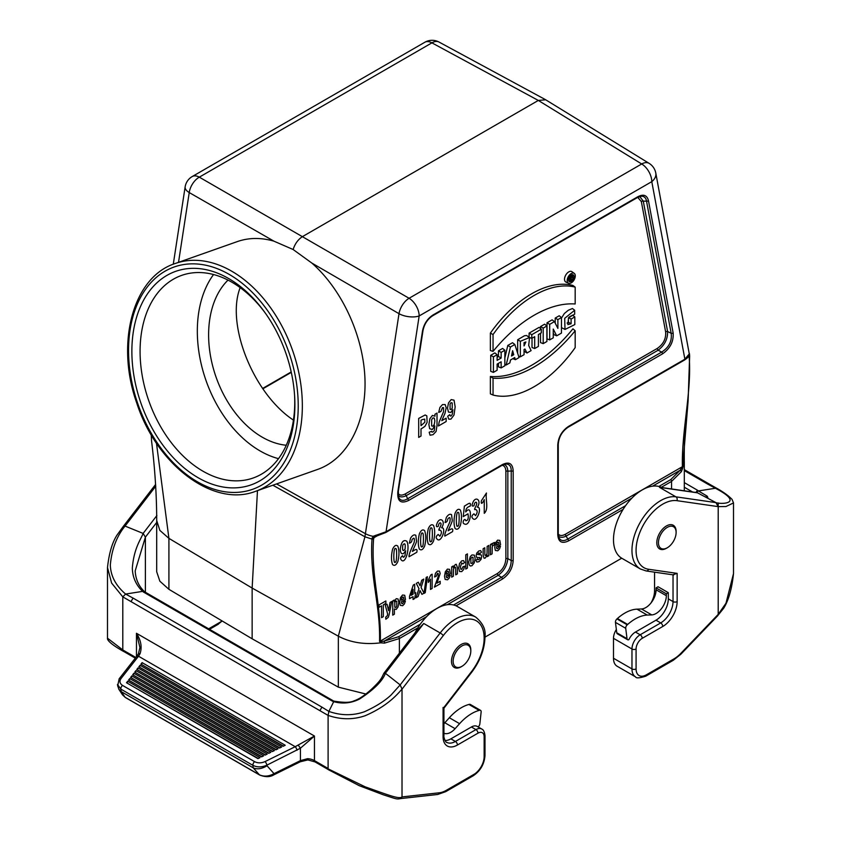 <?xml version="1.0" encoding="UTF-8"?>
<svg xmlns="http://www.w3.org/2000/svg" width="841" height="841" viewBox="0 0 841 841"><rect width="100%" height="100%" fill="white"/><g stroke="black" fill="none" stroke-linecap="round" stroke-linejoin="round"><path stroke-width="1.26" d="M650.997 602.965A17.419 10.06 120 0 0 654.55 590.918L654.55 572.174M616.348 629.488A11.616 6.707 -60 0 0 613.488 638.33L613.488 658.251A17.419 10.06 -60 0 0 617.094 666.219L635.575 676.889C636.153 678.382 639.538 678.14 645.741 676.175L673.326 660.248L680.895 654.193A2.901 0.925 -136.2 0 0 680.842 653.362L718.203 614.372L725.983 603.228L733.51 573.573C731.922 588.679 728.653 600.222 723.702 608.211L717.531 615.875L718.203 614.372L718.203 502.929M695.843 492.458L697.546 490.261L698.419 490.934L696.001 492.479M684.311 470.592L707.964 484.248L709.552 484.227M733.51 573.573L733.51 502.929L732.059 499.417C728.853 495.99 723.922 492.374 717.278 488.579L715.397 488.253L698.419 490.934L707.176 496.158L707.859 497.494L705.157 496.758M707.964 484.248L715.397 488.253C745.547 504.011 720.611 504.453 715.943 502.613L697.2 492.658L660.805 487.402L659.523 487.36L675.943 496.842A2.901 2.313 98.2 0 1 676.91 500.668A37.75 21.792 120 0 0 640.127 531.701A37.75 21.792 120 0 0 648.621 569.273L677.142 573.383L677.142 601.588A20.321 11.732 -60 0 1 662.761 626.482L642.23 638.33A8.715 5.025 120 0 0 636.08 649L636.08 668.91A14.518 8.378 120 0 0 646.34 674.839L673.925 658.913A26.134 15.085 120 0 0 680.842 653.362M733.51 502.929L725.983 506.513L718.203 506.618L715.943 502.613L675.943 496.842A40.652 23.464 -60 0 0 638.214 526.109A40.652 23.464 -60 0 0 640.39 568.989L646.151 570.955L673.736 574.939M640.39 568.989L621.909 558.319A40.652 23.464 -60 0 1 621.604 511.917A40.652 23.464 -60 0 1 661.93 487.57M673.031 574.697L677.142 573.383M655.991 620.195A17.419 10.06 -60 0 0 668.311 598.855L668.311 592.674L666.345 593.809L656.085 587.891L656.085 589.783A14.518 8.378 -60 0 1 641.494 608.968L636.994 609.157A40.652 23.464 120 0 0 617.41 618.513L616.958 618.913A2.901 1.671 120 0 0 615.454 622.382L616.758 632.768A2.901 1.671 120 0 0 617.347 633.799L627.607 639.717A2.901 1.671 120 0 0 628.868 639.675A11.616 6.707 -60 0 1 635.46 632.054L655.991 620.195L660.711 622.918A2.901 1.671 60 0 1 662.761 626.482M656.085 587.891L658.04 586.745L668.311 592.674M666.345 593.809L666.345 595.712A14.518 8.378 -60 0 1 651.754 614.897L647.265 615.076A40.652 23.464 120 0 0 627.67 624.442L627.228 624.842A2.901 1.671 120 0 0 625.725 628.311L627.029 638.697A2.901 1.671 120 0 0 627.607 639.717M445.005 740.522A17.419 10.06 120 0 0 450.881 738.85L471.412 726.992L475.932 729.599L455.401 741.457A17.419 10.06 -60 0 1 446.697 742.319C445.762 742.971 443.333 736.842 443.932 735.528A2.901 1.671 180 0 1 443.081 736.716A20.321 11.732 120 0 0 457.451 745.01L477.982 733.163A8.715 5.025 -60 0 1 484.143 736.716L484.143 756.627A14.518 8.378 -60 0 1 473.882 774.414L446.298 790.33A26.134 15.085 -60 0 1 439.38 792.779L402.019 796.921L402.019 689.168L400.179 684.91L385.388 673.294L383.706 673.62C381.047 679.517 379.754 681.326 371.522 689.221C364.637 695.465 358.802 699.344 354.019 700.826C350.529 702.708 343.843 702.803 333.972 701.121L328.873 711.412L321.924 707.123L319.895 710.666L328.106 715.407L328.873 711.412C341.015 715.68 352.863 715.796 364.437 711.749C375.633 706.682 384.484 701.131 390.991 695.108L400.179 684.91L440.169 632.968A2.901 0.536 37.6 0 1 443.312 635.533A37.75 21.792 -60 0 1 480.095 624.106A37.75 21.792 -60 0 1 471.601 671.475L443.081 708.511L443.081 736.716M208.684 628.816L222.003 621.121L217.609 624.642M333.856 701.152L144.789 591.917L143.454 592.053L142.581 591.381L144.726 591.885M127.233 682.829L127.685 681.221L260.006 757.625L257.956 758.635L126.507 682.734L258.261 758.477M126.507 682.734L127.685 681.221M141.656 664.243L142.108 662.634L285.215 745.263L283.154 746.272L140.931 664.148L283.47 746.114M140.931 664.148L142.108 662.634M139.595 666.902L140.048 665.284L281.619 747.029L279.559 748.038L138.87 666.808L279.864 747.88M138.87 666.808L140.048 665.294M137.535 669.552L137.987 667.943L278.014 748.795L275.953 749.804L136.81 669.457L276.269 749.646M136.81 669.457L137.987 667.943M135.475 672.211L135.927 670.603L274.408 750.561L272.358 751.57L134.749 672.117L272.663 751.412M134.749 672.117L135.927 670.603M133.414 674.86L133.866 673.252L270.813 752.327L268.752 753.336L132.689 674.776L269.067 753.179M132.689 674.776L133.866 673.252M131.354 677.52L131.806 675.912L267.207 754.093L265.157 755.102L130.628 677.425L265.462 754.945M130.628 677.425L131.806 675.912M129.293 680.18L129.745 678.561L263.611 755.859L261.551 756.868L128.568 680.085L261.866 756.711M128.568 680.085L129.745 678.561M328.263 769.557L315.049 761.925L307.859 759.917L300.269 761.778L273.872 774.813C270.161 777.158 265.441 777.231 259.68 775.045A2.901 1.671 -60 0 1 259.396 774.792L253.183 767.812L252.941 765.363L120.883 689.126L121.188 691.586L125.078 697.252L259.396 774.792C263.927 776.863 268.805 776.485 274.04 773.657L300.426 760.621L307.554 758.677L308.037 759.391M253.183 767.812L121.493 691.786M300.269 761.778A2.901 0.883 -116.3 0 0 300.426 760.621L300.426 748.217L266.891 765.152C261.856 767.381 257.199 767.455 252.941 765.363A2.901 1.671 -60 0 1 254.602 761.662C257.809 763.26 261.299 763.239 265.083 761.568L295.212 746.692L138.502 656.211L140.026 653.73C142.213 647.202 141.036 640.39 136.463 633.273L136.463 656.684M117.467 684.437L120.883 689.126A2.901 1.671 -60 0 1 122.544 685.415L254.602 761.662M307.554 758.677A11.616 6.707 180 0 1 314.45 760.6L314.45 736.033L300.426 748.217L298.177 745.042L295.212 746.692A2.901 0.883 -116.3 0 1 297.02 750.267M253.477 767.959C257.388 769.578 261.908 768.853 267.028 765.783L274.04 773.657A2.901 0.883 -116.3 0 1 273.872 774.813M121.188 691.586L118.823 689.221L117.582 685.352M139.858 647.875L138.334 653.962L136.568 656.548A2.901 1.745 38 0 1 138.502 656.211L121.104 678.445C119.222 681.199 119.706 683.523 122.544 685.415M138.334 653.951A2.901 1.272 31 0 1 140.026 653.73M139.858 647.192L136.463 633.273L314.45 736.033L298.177 745.042M321.924 707.123L133.036 598.067L131.017 601.609L319.895 710.666M124.289 651.786L122.797 649.946L122.797 596.868L125.603 594.061L142.581 591.381C135.853 584.81 132.447 576.968 132.342 567.875C133.95 548.069 140.899 539.365 143.128 533.425L145.388 537.147L145.388 592.264M133.036 598.067L125.603 594.061C115.753 585.63 110.665 575.959 110.329 565.047C112.316 542.046 121.892 529.967 125.057 526.077L143.128 533.425L156.889 515.544M333.656 700.995L332.342 701.11L333.509 701.615C342.476 704.096 351.16 703.244 359.538 699.039C376.421 688.054 383.275 679.307 385.388 673.294L423.748 623.486L415.811 631.822M423.748 623.486L440.169 632.968A40.652 23.464 120 0 1 475.733 617.115L457.252 606.445A40.652 23.464 120 0 0 414.949 632.947M477.982 733.163A2.901 1.671 60 0 0 475.932 729.599A11.616 6.707 120 0 1 481.746 729.031L477.225 726.424A11.616 6.707 120 0 0 471.412 726.992M401.062 798.519L402.019 796.921C399.055 799.349 389.394 795.418 365.068 786.798L328.873 769.231M443.932 708.217L471.843 672.064A2.901 0.536 -142.4 0 0 471.601 671.475M443.081 707.46L443.081 708.511M443.312 635.533L402.019 689.168C399.055 692.101 389.394 705.368 365.068 715.754C353.083 719.843 340.763 719.728 328.106 715.407L328.106 768.485L314.45 760.6A2.901 1.671 -60 0 0 315.049 761.925M155.627 484.416L123.217 526.508L125.057 526.077L155.774 486.182M135.317 658.156L123.753 651.481L122.797 649.946L107.49 638.182L107.49 567.538C109.067 553.168 112.284 542.287 117.151 534.887L123.291 526.424M122.45 694.75L125.078 697.252A2.901 1.671 -60 0 0 125.383 697.504L122.523 694.866L118.823 689.221M443.932 733.226A14.518 8.378 120 0 0 455.107 728.684L459.596 723.67A40.652 23.464 -60 0 1 479.191 710.393L479.633 710.277A2.901 1.671 -60 0 1 480.558 710.361A2.901 1.671 -60 0 1 481.136 712.012L479.843 723.891A2.901 1.671 -60 0 1 478.108 726.929M443.932 723.702A14.518 8.378 120 0 0 444.847 722.755L449.336 717.741A40.652 23.464 -60 0 1 468.921 704.464L469.373 704.348A2.901 1.671 -60 0 1 470.287 704.432L480.558 710.361M291.207 371.953L262.592 388.468M175.201 263.506A120.789 81.766 70.6 0 1 231.696 271.191A120.789 81.766 70.6 0 1 301.425 389.11A120.789 81.766 70.6 0 1 255.59 491.312C213.33 507.848 156.51 464.779 136.715 402.913C115.333 343.202 132.983 276.899 175.201 263.506L237.383 241.567C248.852 237.593 261.025 237.456 273.914 241.157L293.131 249.514C294.991 243.68 298.177 239.338 302.686 236.479L538.314 100.436L545.693 99.785M293.131 249.514L311.853 263.065C342.445 289.945 363.733 336.757 364.994 379.932C366.213 423.097 347.291 458.923 317.772 469.373L255.59 491.312M156.72 520.516L159.853 530.387L168.915 538.366L168.915 589.32L252.142 638.803L252.142 588.069L338.334 636.185L364.931 536.789L399.002 313.682A14.518 8.116 -59.9 0 1 409.083 298.271L641.694 163.974A14.518 8.357 -58.4 0 1 649.115 163.354A14.518 14.518 0 0 1 655.791 173.067A14.518 9.829 -10.6 0 1 651.786 181.645L419.165 315.953L386.061 531.743A1.745 1.009 60 0 1 385.704 532.532M273.914 241.157L189.236 192.568A14.518 8.641 -60.2 0 1 199.306 177.157L409.083 298.271A14.518 8.378 60 0 1 419.165 315.953A14.518 6.633 8.7 0 1 399.002 313.682L311.853 263.065M541.31 329.178L531.785 334.686L531.785 338.366L534.687 336.684L534.687 348.542L538.408 346.397L538.408 334.539L541.31 332.857L541.31 329.178L539.07 327.38L529.105 333.131L529.105 337.157M532.017 338.229L532.017 347.501L534.687 348.542M546.892 325.961L543.191 328.106L543.191 343.643L546.892 341.499L546.892 325.961L544.642 324.174L540.511 326.56L540.511 328.537M540.511 333.33L540.511 342.592L543.191 343.643M574.676 310.255L564.689 318.319L565.005 329.451L574.813 324.573L574.813 316.91L571.102 319.054L571.102 323.764L567.875 324.605L568.548 317.751L574.676 314.177L574.676 310.255L572.437 308.521L568.295 310.255L564.353 313.514L561.462 318.129M561.462 327.612L565.005 329.451M568.421 317.93L568.421 322.261L567.076 323.07M574.813 316.91L572.563 315.112L569.084 317.12M574.266 273.378L571.964 271.696A6.024 3.48 120 0 0 565.762 275.06A6.024 3.48 120 0 0 565.961 282.103L568.569 283.259A5.719 3.301 120 0 0 571.239 282.881A5.719 3.301 120 0 0 574.929 278.003A5.719 3.301 120 0 0 574.266 273.378A5.719 3.301 120 0 0 568.379 276.563A5.719 3.301 120 0 0 568.569 283.259M556.71 335.832L553.252 329.062L553.252 337.83L549.688 339.89L547.007 338.839L547.007 322.807L552.117 319.853L554.44 321.609L557.888 328.379L557.888 319.612L555.207 318.066L559.212 315.764L561.462 317.551L561.462 333.089L556.71 335.832L554.103 334.739L553.252 333.078M555.207 323.123L555.207 318.066M490.366 393.872L490.366 376.474A117.856 68.047 120 0 0 572.921 328.81L575.17 330.786L575.17 347.638A98.954 57.135 -60 0 1 493.047 395.049L490.366 393.872M490.366 333.12L490.366 350.529L493.047 351.401A118.161 68.216 -60 0 1 575.17 303.99L575.17 287.138L572.921 285.456A99.259 57.304 120 0 0 490.366 333.12L493.047 334.55L493.047 351.401M517.657 353.273L517.657 339.764L524.385 335.801L526.498 335.485L529.567 337.504L528.684 345.472L531.102 350.623L526.992 352.989L524.048 351.233M514.818 344.484L510.413 347.028L506.187 365.005L509.856 362.881L510.529 359.969L514.703 357.562L515.375 359.696L519.055 357.572L514.818 344.484L512.516 342.718L507.796 345.441L504.852 357.94M501.141 367.916L504.852 365.772L504.852 350.234L501.141 352.379L501.141 358.045L497.115 360.369L497.115 354.702L494.865 352.905L490.724 355.301L490.724 371.333L493.404 372.384L497.115 370.24L497.115 364.121L501.141 361.798L501.141 367.916L498.461 366.865L498.461 363.344M504.852 350.234L502.603 348.437L498.461 350.834L498.461 356.5L497.115 357.278M689.631 356.09L688.117 400.936L682.577 468.553L681.326 471.727L671.56 481.409A1.745 1.009 -120 0 0 670.75 479.601L680.127 470.277L682.408 466.681C681.431 431.654 691.933 390.876 689.136 356.71L689.063 355.775A1.745 1.114 -5.9 0 0 689.567 354.891A1.745 1.114 -5.9 0 0 689.536 354.723L689.609 355.722A1.745 1.072 -3.3 0 1 689.652 355.911L655.791 173.067M681.914 468.059L682.587 468.532L684.28 460.426M684.08 360.085A1.745 1.009 -120 0 0 684.532 360.011A1.745 1.009 -120 0 0 684.889 359.212L689.452 353.662M484.994 637.131L621.709 558.203M252.142 638.803L338.334 687.139L338.334 636.185C350.592 642.608 364.721 644.816 380.721 642.818L379.533 641.315C380.542 605.163 369.472 576.411 372.006 539.092L373.068 536.327L386.061 531.743L502.392 464.579C509.036 461.383 512.642 463.454 513.189 470.813L513.189 560.358C512.642 568.358 509.036 574.592 502.392 579.071L456.053 605.825M156.468 443.165L168.915 538.366L252.142 588.069L257.472 490.65M151.58 441.157L151.222 434.776L151.59 441.189C154.965 469.026 156.668 495.465 156.71 520.516M365.867 694.014L338.334 687.139M417.798 627.912L399.391 638.54L384.442 643.134L380.721 642.818M168.915 589.32L159.864 581.205L156.689 571.722L156.689 521.231M623.107 509.373L568.558 540.868C561.904 544.074 558.308 541.993 557.751 534.634L557.751 445.089C558.308 437.089 561.904 430.855 568.558 426.376L684.889 359.212L651.786 181.645A14.518 8.378 -120 0 0 641.694 163.974L538.314 100.436L431.917 42.859A14.518 8.41 -61.6 0 1 439.013 42.05L545.41 99.616M501.583 465.451A1.745 1.009 -120 0 0 502.024 465.378L385.693 532.542L374.35 536.936L373.593 538.892C370.797 576.117 381.299 604.952 380.332 641.084L381.278 641.62L384.232 641.105L398.581 636.732A1.745 1.009 60 0 1 399.391 638.54L399.391 653.152M558.477 536.169C560.369 537.725 562.934 537.693 566.161 536.064L631.885 498.124M568.558 540.868A1.745 1.009 -120 0 0 567.749 539.07C563.827 541.383 560.958 541.057 559.128 538.093L559.097 538.019M447.275 604.711L498.187 575.318C503.864 571.165 507.081 565.594 507.838 558.603A1.745 1.009 0 0 0 505.872 558.802C505.43 565.089 502.603 569.988 497.378 573.509L380.332 641.084A1.745 0.957 -177.8 0 1 379.533 641.315M505.988 464.053L506.072 464.043C509.551 464.137 511.275 466.461 511.223 471.013L511.223 560.558C510.992 567.854 507.775 573.415 501.583 577.273A1.745 1.009 60 0 1 502.392 579.071M513.189 560.358A1.745 1.009 0 0 1 511.223 560.558L507.838 558.603L507.838 471.149C507.628 467.543 506.377 465.304 504.074 464.432M398.235 495.559C400.127 497.315 402.797 497.336 406.235 495.643A1.745 1.009 60 0 1 405.425 493.835C402.198 495.612 399.759 495.517 398.119 493.572M637.058 197.572A1.745 1.009 -120 0 0 637.499 197.498L641.546 196.205C644.311 196.279 645.972 197.919 646.519 201.125A1.745 1.177 -10.6 0 0 648.464 200.673L673.126 332.889C673.778 341.446 670.245 348.447 662.519 353.861L408.432 500.563A1.745 1.009 -120 0 0 407.622 498.755C403.47 501.236 400.537 500.868 398.802 497.651L398.76 497.536M673.126 332.889A1.745 1.177 169.4 0 1 671.171 333.33C672.117 341.162 668.963 347.407 661.709 352.064L407.622 498.755L406.235 495.643L658.125 350.213C664.663 345.188 667.817 338.944 667.596 331.48L643.291 201.157L639.728 196.51M398.813 497.641L398.319 491.375L422.97 330.702A1.745 0.799 -171.3 0 1 422.476 331.154C423.896 324.006 427.428 318.592 433.083 314.933L637.867 196.71C643.512 193.84 647.055 195.165 648.464 200.673M408.432 500.563C400.705 504.053 397.173 501.152 397.825 491.827A1.745 0.799 8.7 0 0 398.319 491.386M432.274 315.806A1.745 1.009 -120 0 0 432.726 315.732A1.745 1.009 -120 0 0 433.083 314.933M662.519 353.861A1.745 1.009 -120 0 0 661.709 352.064L658.125 350.213A1.745 1.009 60 0 1 657.315 348.416L405.425 493.835M637.51 197.498A1.745 1.009 -120 0 0 637.867 196.71M637.751 197.362L641.347 201.598A1.745 1.177 -10.6 0 1 643.291 201.157L646.519 201.125L671.171 333.33L667.596 331.48A1.745 1.177 -10.6 0 0 665.641 331.932C666.156 338.66 663.381 344.148 657.315 348.416M506.072 464.053L502.024 465.378A1.745 1.009 -120 0 0 502.392 464.579M502.172 465.294C504.558 465.84 505.798 467.859 505.872 471.349A1.745 1.009 0 0 1 507.838 471.149L511.223 471.013A1.745 1.009 0 0 0 513.189 470.813M453.583 604.984L501.583 577.273L498.187 575.318A1.745 1.009 60 0 1 497.378 573.509M374.886 536.579L374.35 536.936A1.745 0.715 48.6 0 1 373.068 536.327A14.518 6.633 8.7 0 1 365.257 533.615L276.542 483.922M568.558 426.376A1.745 1.009 60 0 1 568.201 427.175L684.532 360.011C687.822 357.803 689.452 356.016 689.399 354.65L689.42 354.387M557.751 445.089A1.745 1.009 0 0 0 558.266 444.384C558.813 437.047 562.124 431.317 568.201 427.175M557.751 534.634A1.745 1.009 0 0 0 558.266 533.919L558.266 444.374M682.86 466.187A1.745 1.051 -2.3 0 1 682.408 466.681L565.352 534.266A1.745 1.009 -120 0 0 566.161 536.064L567.749 539.07L625.578 505.683M652.584 486.172L680.127 470.277A1.745 1.167 29 0 1 681.326 471.727M689.441 354.439A1.745 1.703 -4.1 0 0 689.483 353.914M426.576 616.653L384.232 641.105A1.745 0.662 84.4 0 1 384.442 643.134M381.278 641.62L380.773 642.797M377.125 535.875L373.667 537.872A1.745 0.883 -174.7 0 1 372.079 538.009M374.844 536.6L376.221 536.095L375.885 535.212M570.776 277.341L570.776 278.434C572.038 277.351 572.038 276.983 570.776 277.341L571.638 276.983M569.799 276.92L569.799 281.167L570.776 280.6L570.776 279.38L571.481 278.981L571.827 280L572.858 279.401L572.584 275.869L569.504 276.752M569.799 281.167L568.621 280.715M571.827 280L570.776 279.569M571.239 281.399A3.9 2.25 120 0 0 573.814 277.856A3.9 2.25 120 0 0 573.068 274.776A3.9 2.25 120 0 0 569.294 277.088A3.9 2.25 120 0 0 569.178 281.514A3.9 2.25 120 0 0 571.239 281.399M571.102 319.054L568.642 317.635M571.102 323.764L568.421 322.261M549.688 339.89L549.688 324.353L547.007 322.807M549.688 324.353L554.44 321.609M557.888 319.612L561.462 317.551M543.191 328.106L540.511 326.56M531.785 338.366L529.557 337.493L520.337 341.299L517.657 339.764M531.785 334.686L529.105 333.131M493.047 395.049L493.047 378.198L490.366 376.474M493.047 378.198A118.161 68.216 120 0 0 575.17 330.786M575.17 287.138A98.954 57.135 120 0 0 493.047 334.55M524.048 342.592L524.048 345.935L525.898 341.972L524.048 342.592M526.992 352.989L524.942 349.004L524.048 349.52L524.048 354.692L520.337 356.836L518.592 356.153M520.337 356.836L520.337 341.299M513.735 354.744L511.496 356.037L512.621 350.697L513.735 354.744L511.969 353.777M506.187 365.005L504.852 364.521M515.375 359.696L512.821 358.644M510.413 347.028L507.796 345.441M497.115 354.702L493.404 356.847L493.404 372.384M493.404 356.847L490.724 355.301M501.141 352.379L498.461 350.834M501.141 358.045L498.461 356.5M240.169 287.622C225.661 324.531 253.551 393.882 293.446 420.111M286.287 445.246A91.753 62.108 70.6 0 1 216.084 377.167A91.753 62.108 70.6 0 1 228.016 280.106M278.518 458.66A107.427 72.725 70.6 0 1 206.077 380.7A107.427 72.725 70.6 0 1 213.54 274.534M265.756 313.704A107.427 72.725 -109.4 0 0 231.906 282.219A107.427 72.725 -109.4 0 0 181.667 275.385A107.427 72.725 -109.4 0 0 140.899 366.287A107.427 72.725 -109.4 0 0 202.923 471.17A107.427 72.725 -109.4 0 0 253.162 478.003A107.427 72.725 -109.4 0 0 294.581 395.407M228.657 278.539A113.241 76.647 70.6 0 1 265.052 312.715A113.241 76.647 70.6 0 1 294.655 396.605A113.241 76.647 70.6 0 1 212.437 484.279A113.241 76.647 70.6 0 1 132.279 340.868A113.241 76.647 70.6 0 1 228.657 278.539M461.972 666.303A12.489 7.212 -60 0 1 453.141 661.142A12.489 7.212 -60 0 1 462.077 645.856A12.489 7.212 -60 0 1 470.802 651.197A12.489 7.212 -60 0 1 462.13 666.209A12.489 7.212 -60 0 1 461.972 666.303M470.802 651.197L470.813 650.261A13.666 7.895 120 0 0 468.069 643.849A13.666 7.895 120 0 0 461.152 644.479A13.666 7.895 120 0 0 452.206 656.6A13.666 7.895 120 0 0 454.403 667.523A13.666 7.895 120 0 0 461.152 666.797A13.666 7.895 120 0 0 461.32 666.692L462.13 666.209M667.281 547.775A12.489 7.212 120 0 0 667.439 547.68A12.489 7.212 120 0 0 676.111 532.658A12.489 7.212 120 0 0 667.386 527.318A12.489 7.212 120 0 0 658.45 542.613A12.489 7.212 120 0 0 667.281 547.775M667.439 547.68L666.629 548.164A13.666 7.895 -60 0 1 666.461 548.258A13.666 7.895 -60 0 1 659.712 548.984A13.666 7.895 -60 0 1 657.515 538.061A13.666 7.895 -60 0 1 666.461 525.94A13.666 7.895 -60 0 1 673.378 525.32A13.666 7.895 -60 0 1 676.122 531.722L676.111 532.658M291.291 372.374L262.823 388.815M500.574 544.59L496.432 546.976L496.831 548.637L497.777 548.763L498.839 546.682L500.479 546.177L499.48 549.036L497.767 550.802L495.349 550.445L494.729 547.249L495.549 542.771L497.599 540.132L499.796 540.385L500.574 544.59M496.463 545.294L498.934 543.864L498.555 542.277L497.693 542.161L496.8 543.328L496.463 545.294M494.508 542.434L493.993 545.105L492.626 545.767L492.248 547.123L492.111 553.841L490.461 554.797L490.461 544.484L491.996 543.601L491.996 545.063L492.7 543.286L494.508 542.434M488.821 545.431L488.821 555.743L487.286 556.626L487.286 555.081L485.215 558.056L484.08 558.256L483.133 555.239L483.133 548.721L484.784 547.764L484.879 555.102L485.825 555.628L487.044 553.588L487.16 546.387L488.821 545.431M475.89 560.264L477.551 558.887L477.982 559.843L479.843 558.792L479.948 557.499L476.858 557.594L476.122 555.701L476.763 553.073L478.75 551.013L480.653 550.603L481.515 552.148L479.959 553.525L478.771 552.957L477.656 554.461L481.21 554.881L481.725 556.616L481.01 559.465L478.886 561.714L476.858 562.019L475.89 560.264M467.417 553.872L467.417 568.096L465.767 569.052L465.767 554.829L467.417 553.872M464.516 562.513L462.886 563.943L461.751 562.976L460.405 566.813L460.773 569.178L461.772 569.357L462.97 566.718L464.589 566.235L463.622 569.578L461.698 571.628L459.512 571.46L458.702 567.99L459.522 563.544L461.73 560.842L463.549 560.6L464.516 562.513M457.388 567.486L457.388 573.888L455.738 574.834L455.633 567.486L454.718 566.981L453.478 569.115L453.352 576.222L451.691 577.168L451.691 566.866L453.236 565.982L453.236 567.496L455.286 564.563L456.285 564.311L457.388 567.486M447.706 416.253L449.84 414.634L450.25 415.99L451.112 416.001L452.279 414.298L452.889 409.651L450.808 412.437L448.474 412.069L447.486 408.137L448.526 402.892L451.175 399.591L454.045 400.169L455.16 406.865L453.993 415.044L450.955 419.102L448.768 419.175L447.706 416.253M450.366 573.573L446.214 575.969L446.624 577.62L447.57 577.746L448.621 575.665L450.271 575.17L449.273 578.019L447.559 579.796L445.141 579.428L444.521 576.232L445.341 571.754L447.391 569.115L449.588 569.368L450.366 573.573M446.245 574.277L448.716 572.858L448.348 571.27L447.486 571.155L446.592 572.311L446.245 574.277M446.172 418.145L446.172 421.52L438.445 425.988L439.191 421.919L443.501 411.785L443.564 407.654L442.471 407.633L440.894 411.501L438.697 412.405L439.938 407.391L442.524 404.584L445.194 404.553L446.172 407.759L445.005 413.288L441.788 420.679L446.172 418.145M440.19 581.278L440.19 583.812L434.398 587.155L438.193 576.505L438.235 573.415L437.415 573.394L436.237 576.295L434.587 576.979L435.512 573.215L437.457 571.113L439.465 571.092L440.19 573.488L436.91 583.181L440.19 581.278M437.015 413.068L437.015 425.399L436.09 431.454L433.062 434.671L430.056 435.207L429.183 432.242L431.696 431.286L431.99 432.116L432.978 431.938L434.271 430.76L434.808 425.851L432.316 429.52L429.656 428.71L428.889 424.558L429.898 418.692L432.4 415.422L434.955 416.19L434.955 414.256L437.015 413.068M432.137 574.182L432.137 588.469L430.487 589.415L430.487 579.144L428.353 582.445L428.353 579.964L430.792 574.96L432.137 574.182M422.518 428.016L421.005 428.889L421.005 436.048L418.681 437.394L418.681 418.429L425.178 414.97L426.829 415.864L427.112 422.34L424.926 426.355L422.518 428.016M426.166 577.441L427.407 576.726L425.252 592.684L424.032 593.389L426.166 577.441M422.129 419.648L421.005 420.29L421.005 425.672L424.842 422.235L424.737 419.112L422.129 419.648M424.032 593.147L421.94 594.356L420.027 590.54L418.103 596.563L416.022 597.772L418.965 588.647L416.295 583.391L418.324 582.214L420.058 585.788L421.751 580.237L423.769 579.071L421.089 587.533L424.032 593.147M415.738 592.674L414.676 598.55L413.068 599.475L413.068 596.605L409.535 598.645L409.535 596.258L413.278 585.063L414.676 584.264L414.676 593.294L415.738 592.674M413.068 594.219L413.068 589.352L411.091 595.354L413.068 594.219M405.488 599.486L401.346 601.872L401.746 603.533L402.702 603.649L403.754 601.567L405.404 601.073L404.395 603.933L402.681 605.699L400.274 605.341L399.654 602.145L400.463 597.667L402.524 595.029L404.721 595.281L405.488 599.486M401.378 600.19L403.848 598.76L403.48 597.173L402.618 597.057L401.725 598.224L401.378 600.19M394.387 608.989L394.387 614.182L392.726 615.139L392.726 600.905L394.271 600.022L394.271 601.536L396.216 598.666L398.066 599.002L398.823 602.482L398.056 606.939L396.206 609.441L394.387 608.989M390.003 602.482L391.717 601.494L389.12 614.708L388.248 617.357L385.84 619.207L385.693 617.157L387.249 615.833L387.669 614.161L385.294 605.205L387.06 604.185L388.553 610.64L390.003 602.482M385.861 600.958L385.861 603.365L383.307 604.837L383.307 616.653L381.562 617.662L381.562 605.846L379.007 607.318L379.007 604.91L385.861 600.958M486.466 493.015C485.236 499.501 489.063 508.9 484.258 513.325L484.258 499.628C482.639 503.317 480.632 505.126 481.409 500.721L486.466 493.015M473.01 518.666C471.307 517.173 471.622 515.565 473.946 513.819L475.575 515.649C477.646 512.463 477.677 510.403 475.659 509.467C472.264 510.687 478.214 504.421 476.374 502.392C475.281 501.825 474.492 502.939 474.009 505.725C472.064 506.618 471.601 505.777 472.621 503.212C475.386 495.065 482.156 500.427 477.278 507.165C482.597 506.408 476.973 522.692 473.01 518.666M464.19 523.827C461.436 523.091 464.894 516.921 465.746 520.716C467.974 520.747 468.721 518.445 467.985 513.809L463.254 516.616L464.39 506.093C467.081 504.81 471.517 500.5 470.214 506.135C467.197 506.965 465.693 508.91 465.714 511.959C473.157 502.508 471.055 528.011 464.19 523.827M455.149 513.031C456.884 509.436 458.618 508.437 460.363 510.045C461.867 514.314 461.856 519.475 460.353 525.509C458.639 529.157 456.873 530.114 455.044 528.39C453.646 524.3 453.677 519.181 455.149 513.031M458.461 512.611C457.189 511.391 456.474 513.883 456.327 520.106C456.421 525.394 456.894 527.339 457.756 525.94C459.459 527.938 459.522 511.833 458.461 512.611M448.158 530.787C450.734 529.147 453.593 527.013 452.542 531.638L444.815 536.106C444.206 533.877 448.137 526.024 449.872 521.904C450.566 517.373 449.861 516.427 447.738 519.076C447.643 521.052 446.76 522.198 445.068 522.524L446.308 517.499C448.179 514.618 449.935 513.672 451.564 514.671L452.258 520.474C452.542 521.63 448.053 530.314 448.158 530.787M437.278 539.291C435.585 537.809 435.89 536.19 438.224 534.456L439.854 536.274C441.914 533.089 441.945 531.028 439.927 530.093C436.532 531.323 442.482 525.057 440.652 523.018C439.549 522.461 438.76 523.575 438.277 526.361C436.332 527.244 435.869 526.413 436.889 523.838C439.664 515.691 446.424 521.052 441.557 527.791C446.865 527.034 441.241 543.318 437.278 539.291M428.353 528.505C430.077 524.91 431.822 523.911 433.567 525.52C435.07 529.788 435.06 534.939 433.557 540.984C431.843 544.621 430.077 545.588 428.248 543.864C426.85 539.775 426.881 534.655 428.353 528.505M431.664 528.085C430.392 526.855 429.677 529.357 429.53 535.57C429.625 540.868 430.098 542.813 430.96 541.404C432.663 543.412 432.726 527.307 431.664 528.085M419.417 533.657C421.152 530.061 422.886 529.073 424.631 530.671C426.135 534.939 426.135 540.101 424.631 546.145C422.907 549.783 421.141 550.739 419.323 549.015C417.914 544.926 417.945 539.806 419.417 533.657M422.729 533.247C421.457 532.017 420.742 534.519 420.595 540.731C420.689 546.03 421.173 547.975 422.024 546.566C423.738 548.574 423.79 532.458 422.729 533.247M412.437 551.423C415.002 549.772 417.861 547.649 416.81 552.274L409.083 556.731C408.474 554.503 412.405 546.661 414.14 542.529C414.834 537.998 414.129 537.052 412.006 539.701C411.922 541.678 411.028 542.834 409.346 543.149L410.576 538.135C412.447 535.244 414.203 534.298 415.832 535.307L416.526 541.11C416.81 542.256 412.321 550.939 412.437 551.423M401.546 560.232C400.022 558.823 400.379 557.32 402.608 555.691C403.039 557.825 403.848 557.709 405.057 555.354L405.667 550.708L403.585 553.504C401.577 554.44 400.463 553 400.263 549.205C401.241 542.014 403.428 539.354 406.823 541.226C410.303 548.048 405.436 564.332 401.546 560.232M405.036 549.173C405.635 543.864 404.899 542.508 402.828 545.105C402.177 550.508 402.913 551.864 405.036 549.173M392.621 549.131C394.355 545.536 396.09 544.537 397.835 546.145C399.338 550.413 399.328 555.575 397.825 561.609C396.111 565.257 394.345 566.214 392.516 564.49C391.118 560.4 391.149 555.281 392.621 549.131M395.932 548.71C394.66 547.491 393.945 549.982 393.798 556.206C393.893 561.494 394.366 563.438 395.228 562.04C396.931 564.048 396.994 547.933 395.932 548.71M475.176 558.435L474.261 562.839L471.959 565.709L470.319 566.014L469.131 564.816L468.731 562.04L470.287 556.574L471.948 554.944L474.271 555.123L475.176 558.435M473.041 562.04L473.041 557.352L471.948 557.163L470.865 558.603L470.865 563.302L471.948 563.491L473.041 562.04M452.258 408.116L452.206 402.986L451.07 402.66L450.051 404.048L450.093 409.336L451.186 409.556L452.258 408.116M434.292 424.4L434.85 420.994L434.313 418.135L432.968 417.882L431.664 419.648L431.664 425.945L432.926 426.229L434.292 424.4M396.763 606.193L396.752 601.294L395.775 601.073L394.765 602.429L394.786 607.265L395.806 607.507L396.763 606.193M654.55 590.918L655.959 591.728M646.193 570.965A2.901 2.313 -81.8 0 0 648.621 569.273M645.741 676.175A2.901 1.671 -120 0 0 646.34 674.839M673.326 660.248A2.901 1.671 -120 0 0 673.925 658.913M697.546 490.261L684.311 482.618M684.311 487.223L692.574 491.985M718.203 506.618L676.91 500.668M697.872 492.889L659.523 487.36M613.488 638.33L631.969 649A2.901 1.671 -0 0 0 636.08 649M613.488 658.251L631.969 668.91L631.969 649A11.616 6.707 -60 0 1 640.18 634.776A2.901 1.671 60 0 1 642.23 638.33M635.575 676.889A17.419 10.06 -60 0 1 631.969 668.91A2.901 1.671 -0 0 0 636.08 668.91M635.46 632.054L640.18 634.776L660.711 622.918A17.419 10.06 120 0 0 673.031 601.588A2.901 1.671 0 0 0 677.142 601.588M668.311 598.855L673.031 601.588L673.031 574.834M647.265 615.076L636.994 609.157M651.754 614.897L641.494 608.968M627.67 624.442L617.41 618.513M627.228 624.842L616.958 618.913M625.725 628.311L615.454 622.382M627.029 638.697L616.758 632.768M666.345 595.712L656.085 589.783M450.881 738.85L455.401 741.457A2.901 1.671 60 0 1 457.451 745.01M143.454 592.053L332.342 701.11M267.028 765.783L266.891 765.152A2.901 0.883 -116.3 0 0 265.083 761.568M136.568 656.548L119.17 678.782A2.901 1.745 38 0 1 121.104 678.445M107.49 567.538L111.622 583.065L122.797 596.868L131.017 601.609M401.104 798.529L437.646 794.482A2.901 2.187 -96.3 0 0 439.38 792.779M437.646 794.482L445.698 791.665A2.901 1.671 -120 0 0 446.298 790.33M445.698 791.665L473.283 775.738A2.901 1.671 -120 0 0 473.882 774.414M473.283 775.738C480.453 770.861 484.353 764.091 484.994 755.439A2.901 1.671 180 0 1 484.143 756.627M484.994 755.439L484.994 735.528A2.901 1.671 180 0 1 484.143 736.716M156.689 522.461L145.388 537.147L135.18 570.923C135.664 579.502 138.902 586.545 144.883 592.043M122.797 649.946L135.843 657.473M449.336 717.741L459.596 723.67M444.847 722.755L455.107 728.684M468.921 704.464L479.191 710.393M469.373 704.348L479.633 710.277M641.347 201.598L665.641 331.932M565.352 534.266C562.293 535.948 559.927 535.885 558.266 534.088M397.825 491.827L422.476 331.154M671.56 488.957L671.56 481.409L661.362 487.296M272.862 485.215L364.931 536.789L372.006 539.092A1.745 0.936 -176.9 0 0 373.593 538.892M173.278 264.232L185.136 186.912A14.518 6.633 8.7 0 0 189.236 192.568L178.523 262.329M192.221 176.547L424.842 42.25A14.518 8.378 -120 0 1 431.917 42.859L199.306 177.157A14.518 8.378 -120 0 0 192.221 176.547A14.518 14.518 0 0 0 185.136 186.912M420.269 624.211L398.581 636.732M505.872 471.349L505.872 558.802M670.75 479.601L658.892 486.445M689.136 356.71A1.745 1.072 -3.3 0 0 689.652 355.911L688.117 400.936M229.288 274.45A117.887 79.8 -109.4 0 0 133.246 388.279A117.887 79.8 -109.4 0 0 277.614 471.633A117.887 79.8 -109.4 0 0 229.288 274.45M680.895 654.193L717.741 615.728M709.383 484.143L717.184 488.547M709.383 484.111L684.311 469.635M209.535 629.299L218.387 624.19M119.17 678.782L117.666 685.993M475.722 617.115C482.787 623.055 485.877 629.446 484.994 636.29C484.847 648.548 480.463 660.469 471.843 672.064M481.746 729.031C483.428 729.673 484.511 731.838 484.994 735.528M443.932 735.528L443.932 708.311M383.885 673.284L416.715 630.655M328.379 769.694L359.317 785.715L383.37 794.819C397.089 799.181 396.269 799.455 401.273 798.466M123.785 651.565C105.514 641.326 107.574 638.424 107.49 638.182M259.68 775.045L125.372 697.504M688.096 401.168C685.32 420.7 684.048 440.453 684.29 460.426M684.311 490.797L684.311 461.288M545.735 99.816L649.115 163.354M439.013 42.05A14.518 14.518 0 0 0 424.842 42.25M422.97 330.702C424.316 324.069 427.575 319.075 432.726 315.732L637.499 197.498M558.266 533.919L559.139 538.082M572.584 275.869L571.354 274.975"/></g></svg>
